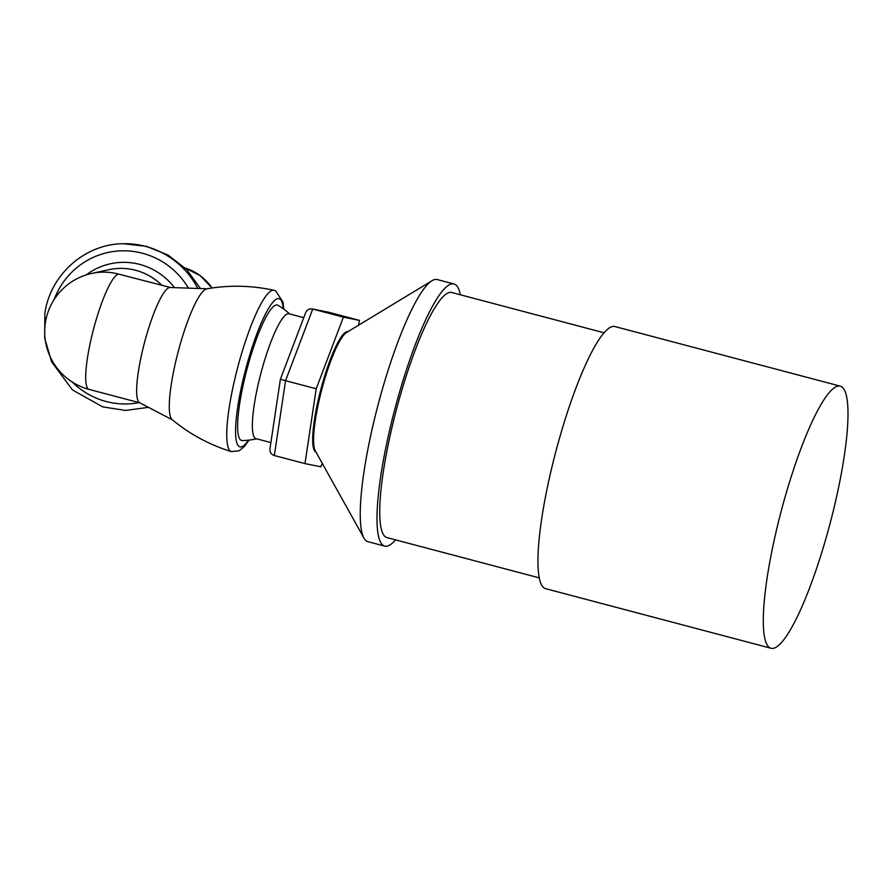 <?xml version="1.0" encoding="UTF-8"?>
<svg xmlns="http://www.w3.org/2000/svg" width="892" height="892" viewBox="0 0 892 892"><rect width="100%" height="100%" fill="white"/><g stroke="black" fill="none" stroke-linecap="round" stroke-linejoin="round"><path stroke-width="1.34" d="M347.936 331.668A62.362 11.596 104.8 0 0 320.953 389.023A62.362 11.596 104.8 0 0 316.047 452.222M460.395 294.795A135.562 25.199 104.8 0 0 454.006 283.99L437.27 279.564A135.562 25.199 104.8 0 0 432.029 280.712L346.598 332.471A62.362 11.596 104.8 0 0 326.628 372.945A62.362 11.596 104.8 0 0 313.739 434.638A62.362 11.596 104.8 0 0 313.672 443.324A62.362 11.596 104.8 0 0 315.289 450.861L363.958 538.088A135.562 25.199 104.8 0 0 367.939 541.678L384.686 546.105A135.562 25.199 104.8 0 0 395.58 539.872M358.629 325.179L359.353 320.351L343.387 317.162L316.203 388.789L304.986 463.617L274.335 455.522C271.146 454.429 269.685 452.199 269.953 448.821L280.389 379.245L305.655 312.668C306.971 309.769 309.201 308.532 312.356 308.966L328.702 312.256L312.356 308.966M280.389 379.245L285.552 380.683L312.735 309.056L343.387 317.162M304.986 463.617L320.942 466.817L322.257 463.361M359.353 320.351L328.702 312.256M289.621 313.917A72.832 72.832 0 0 0 278.07 305.32A70.055 13.023 104.8 0 0 245.278 375.878A70.055 13.023 104.8 0 0 242.301 440.581M270.889 442.599L256.026 438.674A64.592 12.009 -75.2 0 1 252.458 429.152A64.592 12.009 -75.2 0 1 265.493 357.436A64.592 12.009 -75.2 0 1 289.064 313.772L303.759 317.663M316.203 388.789L285.552 380.683L274.335 455.522M454.006 283.99A135.562 25.199 104.8 0 0 409.216 361.494A135.562 25.199 104.8 0 0 377.338 507.247A135.562 25.199 104.8 0 0 384.686 546.105M432.029 280.712A135.562 25.199 104.8 0 0 388.611 368.697A135.562 25.199 104.8 0 0 360.591 502.82A135.562 25.199 104.8 0 0 363.958 538.088M604.074 332.794L451.753 292.509A126.753 23.56 104.8 0 0 409.874 364.973A126.753 23.56 104.8 0 0 380.07 501.248A126.753 23.56 104.8 0 0 386.938 537.586L539.259 577.871M840.32 386.158L614.967 326.561A135.562 25.199 104.8 0 0 570.178 404.065A135.562 25.199 104.8 0 0 538.3 549.818A135.562 25.199 104.8 0 0 545.648 588.675L771 648.272A135.562 25.199 104.8 0 0 830.028 523.66A135.562 25.199 104.8 0 0 840.32 386.158A135.562 25.199 104.8 0 0 795.53 463.662A135.562 25.199 104.8 0 0 763.652 609.414A135.562 25.199 104.8 0 0 771 648.272M283.734 309.089L282.987 302.042L275.65 290.837L274.022 290.313C251.678 285.418 229.244 284.916 206.743 288.841A67.903 12.622 104.8 0 0 176.694 357.525A67.903 12.622 104.8 0 0 172.156 419.653C189.773 434.181 209.508 444.84 231.363 451.631L239.201 450.75L244.52 446.368L249.091 440.102M170.305 287.48L118.502 274.056A59.652 58.348 -102.3 0 0 91.631 273.454L108.846 269.707A59.652 58.348 77.7 0 1 135.707 270.309A59.652 58.348 77.7 0 1 161.865 285.25M174.442 287.637A65.105 63.689 -102.3 0 0 139.799 264.422A65.105 63.689 -102.3 0 0 86.167 274.926M207.044 288.785L170.071 287.48A59.652 11.094 104.8 0 0 143.166 347.847A59.652 11.094 104.8 0 0 139.598 402.705L172.379 419.842M274.022 290.313A83.435 15.51 104.8 0 0 235.856 374.696A83.435 15.51 104.8 0 0 231.363 451.631M248.5 440.169A76.656 14.25 -75.2 0 1 243.929 376.168A76.656 14.25 -75.2 0 1 268.068 309.256A76.656 14.25 -75.2 0 1 283.255 308.743M118.502 274.056A59.652 11.094 104.8 0 0 92.902 331.634A59.652 11.094 104.8 0 0 89.089 389.403L139.81 402.816M197.823 288.462A83.435 81.607 -102.3 0 0 123.33 243.728C84.907 243.784 49.919 275.037 44.823 313.716L44.712 338.28L51.636 361.873L72.497 389.96L102.803 406.908L125.638 410.432L148.473 407.343M54.211 299.411A76.656 74.984 77.7 0 1 117.488 251.053A76.656 74.984 77.7 0 1 188.435 288.127M139.041 402.615A76.656 74.984 77.7 0 1 72.207 381.988M212.084 287.982L200.265 275.717L185.19 268.024A51.58 50.454 77.7 0 1 212.04 287.993M242.256 440.581A72.832 72.832 0 0 0 256.595 438.819M91.631 273.454A59.652 59.652 0 0 0 89.089 389.403M200.466 288.551L186.606 269.451L168.064 255.067L146.422 246.348L123.33 243.728"/></g></svg>
